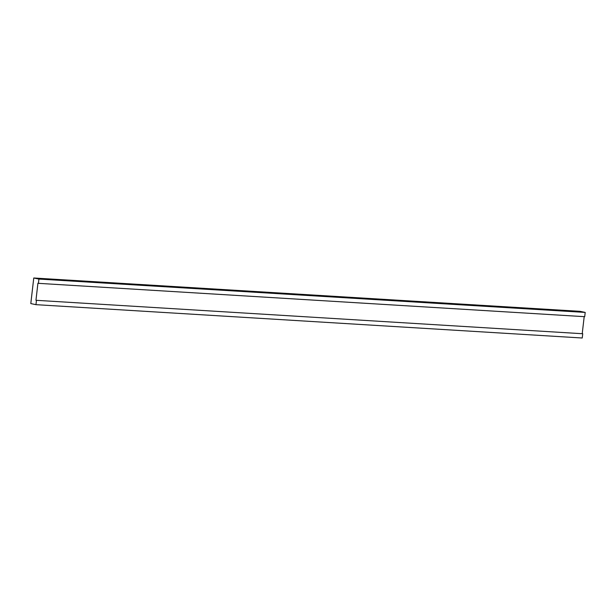 <?xml version="1.0" encoding="UTF-8"?>
<svg xmlns="http://www.w3.org/2000/svg" width="616" height="616" viewBox="0 0 616 616"><rect width="100%" height="100%" fill="white"/><g stroke="black" fill="none" stroke-linecap="round" stroke-linejoin="round"><path stroke-width="0.92" d="M38.431 283.337L584.707 316.686L585.2 312.42L38.923 279.071L38.431 283.337L37.922 283.229L35.951 300.292L582.736 333.741L35.951 300.292M584.191 316.655L582.228 333.633M582.736 333.741L582.236 338.007L35.967 304.666L30.8 303.58L33.765 277.993L38.923 279.071M35.967 304.666L36.459 300.4M33.765 277.993L580.033 311.334L585.2 312.42"/></g></svg>
